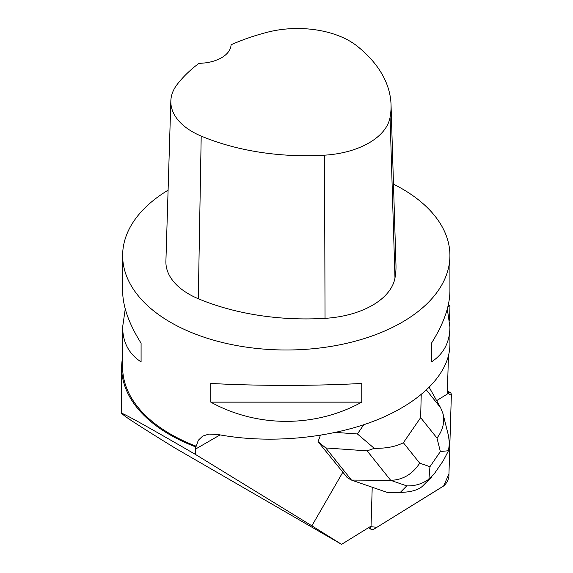 <?xml version="1.0" encoding="UTF-8"?>
<svg xmlns="http://www.w3.org/2000/svg" width="573" height="573" viewBox="0 0 573 573"><rect width="100%" height="100%" fill="white"/><g stroke="black" fill="none" stroke-linecap="round" stroke-linejoin="round"><path stroke-width="0.86" d="M370.251 526.616L370.244 526.737A7.793 3.517 120 0 0 371.29 529.445A7.793 3.517 120 0 0 374.162 529.001L442.915 486.463A7.793 3.517 120 0 0 448.888 476.12L451.345 395.313A7.793 3.517 120 0 0 450.299 392.598A7.793 3.517 120 0 0 447.434 393.049L451.345 395.327L448.96 473.857L443.645 485.947L376.876 527.318L370.251 526.616M335.642 432.422L357.416 433.962L374.226 448.322C386.123 448.516 395.843 446.646 403.371 442.728L419.708 463.156C412.51 474.186 402.84 479.916 390.707 480.339L367.143 450.872L325.786 447.95L318.044 441.683L342.847 472.181L311.877 525.821L195.336 454.36L195.479 446.825A164.623 95.046 180 0 1 121.655 367.544A164.623 95.046 180 0 1 122.328 358.949L122.636 357.008M342.847 472.181L347.188 477.61L351.485 480.088L387.907 492.651L400.276 492.422L406.78 485.883L390.707 480.339L351.485 480.088L325.786 447.95M195.336 454.36C147.934 426.899 123.374 413.226 121.655 413.355L124.105 415.489C128.588 419.035 145.563 429.886 175.03 448.05L341.58 544.35L311.877 525.821M341.58 544.35L371.039 526.129L372.221 487.236M436.64 400.634L447.298 394.038L448.451 356.048M449.54 320.386L449.977 305.832L447.9 306.677M448.301 304.929L449.977 305.832M195.479 446.825L196.217 446.217L198.33 440.25L202.677 436.103L208.894 434.083L217.761 434.47C267.655 444.011 328.207 438.76 374.498 420.876C420.675 402.905 449.812 373.381 449.92 344.459L449.92 327.018C449.798 342.339 443.652 353.964 431.469 361.9L431.469 343.191C443.652 323.774 449.798 306.347 449.92 290.912L449.92 255.522A163.642 94.481 180 0 1 363.869 338.7A163.642 94.481 180 0 1 196.217 334.403A163.642 94.481 180 0 1 122.636 255.522A163.642 94.481 180 0 1 168.097 190.172M122.636 255.522L122.636 290.912C122.758 306.347 128.911 323.774 141.087 343.191L141.087 361.9C128.911 353.964 122.758 342.339 122.636 327.018L122.636 367.329A163.642 94.481 0 0 0 196.217 446.217M393.479 184.141A163.642 94.481 180 0 1 401.988 188.718A163.642 94.481 180 0 1 449.92 255.522M122.636 327.018L125.251 308.962M447.305 308.962L449.92 327.018M210.792 402.146L210.792 383.437C257.241 386.023 315.315 386.023 361.764 383.437L361.764 402.146C315.315 427.759 257.241 427.759 210.792 402.146L361.764 402.146M391.037 104.694L395.972 264.984A183.281 105.812 180 0 1 394.976 278.027A78.551 45.346 180 0 1 325.041 318.344A183.281 105.812 180 0 1 198.301 298.734A78.551 45.346 180 0 1 165.905 261.231L170.84 100.948A73.616 42.502 180 0 1 177.164 84.453A178.346 102.968 180 0 1 199.01 63.302A32.725 18.895 180 0 0 231.062 44.787A178.346 102.968 180 0 1 267.505 32.203A73.616 42.502 180 0 1 357.079 46.062A178.346 102.968 180 0 1 391.037 104.694A178.346 102.968 180 0 1 390.07 117.386A73.616 42.502 180 0 1 324.533 155.176A178.346 102.968 180 0 1 201.202 136.095A73.616 42.502 180 0 1 170.84 100.948M431.469 361.9L431.469 343.191M141.087 343.191L141.087 361.9M431.892 476.75L422.588 486.097C418.397 490.015 410.963 492.128 400.276 492.422M429.256 387.434L440.651 407.797L442.965 413.634C444.856 422.108 442.865 430.251 436.984 438.073L420.646 417.638L421.227 394.668M318.044 441.683L320.407 435.315M367.143 450.872L374.226 448.322M433.954 474.251L428.933 479.135C422.322 483.87 414.938 486.119 406.78 485.883M428.933 479.135L429.958 466.687L440.358 451.574L448.501 450.715L443.309 460.663M448.494 435.759L449.425 443.258L448.501 450.715M195.336 449.196L220.089 434.907M390.07 117.386L394.976 278.027M324.533 155.176L325.041 318.344M201.202 136.095L198.301 298.734M419.708 463.156L429.958 466.687M440.358 451.574L436.984 438.073M420.646 417.638L403.371 442.728M357.416 433.962L363.762 424.743M426.491 390.091L440.651 407.797M447.391 390.922L450.299 392.598M368.382 527.769L371.29 529.445M121.655 413.355L121.655 367.544M448.473 435.673L442.965 413.634M433.919 474.308L443.373 460.57"/></g></svg>
